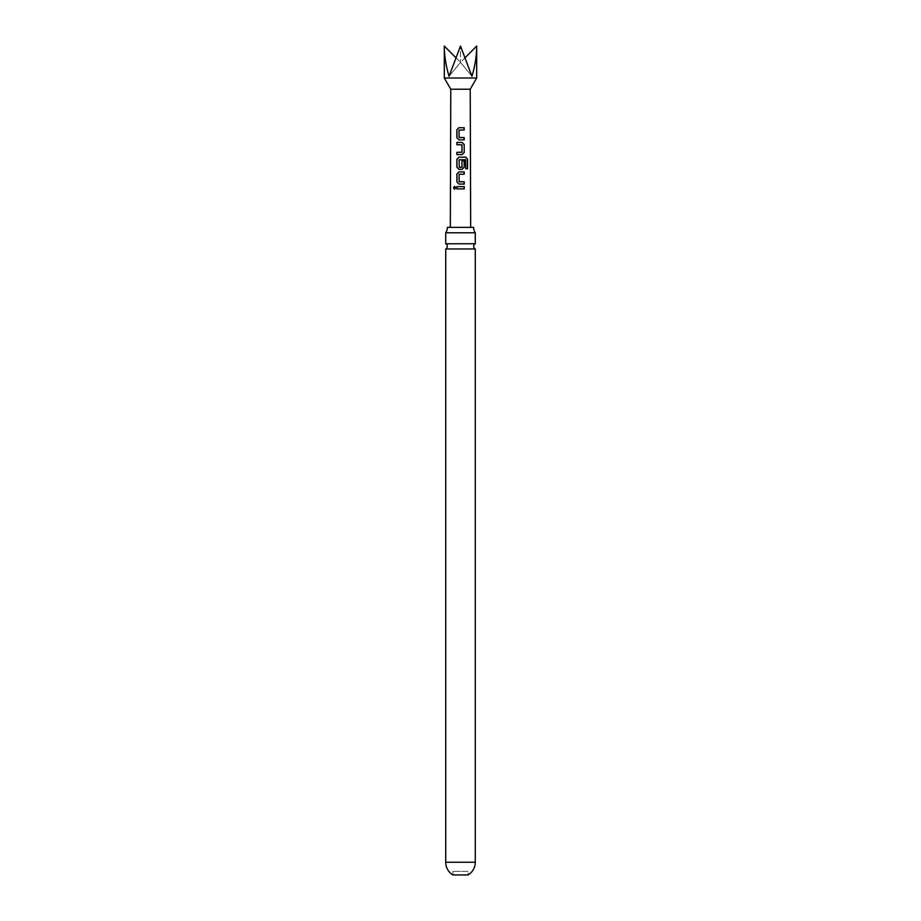 <?xml version="1.0" encoding="UTF-8"?>
<svg xmlns="http://www.w3.org/2000/svg" width="921" height="921" viewBox="0 0 921 921"><rect width="100%" height="100%" fill="white"/><g stroke="black" fill="none" stroke-linecap="round" stroke-linejoin="round"><path stroke-width="0.69" stroke-dasharray="4.61 3.45" d="M454.652 186.364L455.86 187.769L454.629 189.173M445.718 243.766L475.282 243.766M452.948 871.393L452.948 874.95L468.052 874.95L468.052 871.393L452.948 871.393L468.052 871.393M470.217 89.222L450.783 89.222M476.687 78.009L444.313 78.009M444.313 46.05C444.383 55.997 445.96 66.07 449.057 76.27L460.5 46.05L471.943 76.27C475.04 66.07 476.618 55.997 476.687 46.05M467.695 227.372L450.323 227.372L467.695 227.372M475.282 248.969L445.718 248.969M475.282 232.771L445.718 232.771M447.353 227.372L473.647 227.372M465.324 57.505L460.5 62.352L471.943 76.27L460.5 62.352L460.5 46.05L460.5 62.352L449.057 76.27L460.5 62.352L455.676 57.505M464.219 188.897L456.885 188.897M464.219 184.062L458.969 184.062M464.207 174.161L459.119 174.311L459.119 181.644M467.557 168.808L465.635 168.796L465.6 159.678M462.1 169.326L458.957 169.326M461.951 160.715L461.985 167.161M465.496 159.678L459.107 159.828L459.291 167.311M462.089 154.59L456.874 154.601M461.789 152.333L461.962 144.85L456.862 144.701M458.969 139.865L464.172 139.865M464.161 129.965L459.038 130.126L459.084 137.448M475.282 862.24L445.718 862.24"/><path stroke-width="1.38" d="M453.489 187.78L454.583 186.364L455.768 187.769L454.571 189.173L453.489 187.78M454.629 189.173L453.639 187.78L454.652 186.364M460.5 243.766L445.718 243.766A2.913 2.913 0 0 1 445.718 248.969L475.282 248.969A2.913 2.913 0 0 1 475.282 243.766L460.5 243.766M459.257 137.597L464.172 137.597L464.172 139.865L458.934 139.865L456.862 137.747L456.862 129.826L458.877 127.708L464.149 127.708L464.161 129.965L459.038 130.126L459.084 137.448L464.172 137.597M475.282 862.24A14.782 14.782 0 0 1 468.052 874.95L452.948 874.95A14.782 14.782 0 0 1 445.718 862.24L475.282 862.24L475.282 248.969M450.323 227.372L450.783 89.222L470.217 89.222L476.687 78.009L476.687 46.05C476.618 55.997 475.04 66.07 471.943 76.27L460.5 46.05L449.057 76.27C445.96 66.07 444.383 55.997 444.313 46.05L455.676 57.505M450.783 89.222L444.313 78.009L476.687 78.009M464.172 144.551L464.184 152.483L462.123 154.59L456.874 154.601L456.874 152.333L461.974 152.172L461.962 144.85L456.862 144.701L456.862 142.433L462.123 142.433L464.172 144.551L464.184 152.483M465.738 168.796L465.6 159.678L459.107 159.828L459.257 167.311L461.985 167.161L461.974 160.715L464.196 160.715L464.196 167.208L462.135 169.326L458.957 169.326L456.885 167.219L456.874 159.287L458.957 157.169L465.865 157.169L467.557 159.287L467.557 168.808L465.738 168.796M464.219 184.062L458.969 184.062L456.885 181.944L456.885 174.011L458.969 171.893L464.207 171.893L464.207 174.161L459.119 174.311L459.119 181.644L464.207 181.794L464.219 184.062M464.219 188.897L456.885 188.897L456.885 186.629L464.219 186.629L464.219 188.897M447.353 227.372A9.717 9.717 0 0 1 445.718 232.771L475.282 232.771A9.717 9.717 0 0 1 473.647 227.372L447.353 227.372M476.687 46.05L465.324 57.505M456.966 188.897L456.885 186.629M456.966 186.629L464.219 186.629M464.138 186.629L464.138 188.897M459.003 184.062L456.885 181.944M459.303 181.794L464.207 181.794M464.126 181.794L464.138 184.062M456.966 181.944L456.954 174.011L459.003 171.893L464.207 171.893M464.126 171.893L464.126 174.161M458.992 169.326L456.954 167.219L456.954 159.287L458.992 157.169L465.75 157.169L467.557 159.287M467.396 159.287L467.408 168.808M461.951 160.715L464.115 160.715L464.196 167.208M464.115 167.208L462.1 169.326M461.801 167.311L459.257 167.311M464.103 152.483L462.089 154.59M456.943 144.701L456.943 142.433L462.123 142.433L464.092 144.551M456.954 154.601L456.954 152.333L461.812 152.322M458.969 139.865L456.862 137.747M464.092 137.597L464.092 139.865M456.943 137.759L456.943 129.826L458.877 127.708L464.149 127.708M464.069 127.708L464.08 129.965M470.217 89.222L470.677 227.372M475.282 243.766L475.282 232.771M445.718 243.766L445.718 232.771M445.718 862.24L445.718 248.969M444.313 78.009L444.313 46.05"/></g></svg>
